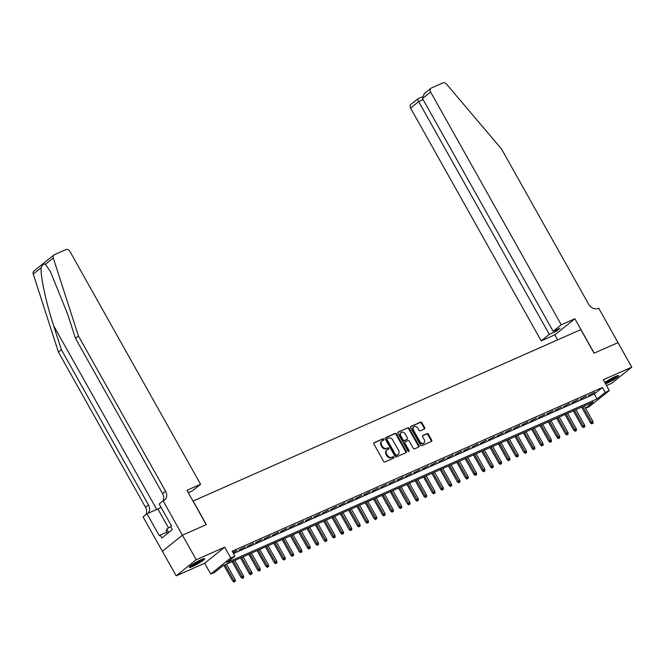 <?xml version="1.0" encoding="UTF-8"?>
<svg xmlns="http://www.w3.org/2000/svg" width="665" height="665" viewBox="0 0 665 665"><rect width="100%" height="100%" fill="white"/><g stroke="black" fill="none" stroke-linecap="round" stroke-linejoin="round"><path stroke-width="1" d="M383.788 439.266A0.781 0.615 51.2 0 0 382.841 438.842L374.162 442.674A1.114 0.881 51.2 0 0 373.888 444.004L383.622 461.36A1.114 0.881 51.2 0 0 384.985 461.959L393.663 458.127A0.781 0.615 51.2 0 0 392.899 456.772L391.776 457.271A3.566 2.818 51.2 0 1 387.437 455.342L386.623 453.896A3.566 2.818 51.2 0 1 387.005 449.956A3.566 2.818 51.2 0 1 387.504 449.656L388.626 449.158A0.781 0.615 51.2 0 0 387.87 447.811L386.747 448.301A3.566 2.818 51.2 0 1 382.4 446.373L381.594 444.927A3.566 2.818 51.2 0 1 381.976 440.995A3.566 2.818 51.2 0 1 382.475 440.687L383.597 440.188A0.781 0.615 51.2 0 0 383.788 439.266M383.331 440.305A0.781 0.615 51.2 0 0 382.3 439.274L373.805 443.031M393.397 458.243A0.781 0.615 51.2 0 0 392.358 457.212L391.776 457.271M388.368 449.274A0.781 0.615 51.2 0 0 387.329 448.243L386.747 448.301M605.557 383.871A8.853 1.114 150.7 0 0 606.696 383.389A8.853 1.114 150.7 0 0 614.851 378.942A8.853 1.114 150.7 0 0 618.641 375.667A8.853 1.114 150.7 0 0 615.142 376.614A8.853 1.114 150.7 0 0 604.817 382.566M201.237 559.614A8.853 1.114 150.7 0 0 193.091 564.061A8.853 1.114 150.7 0 0 189.292 567.345A8.853 1.114 150.7 0 0 192.792 566.397A8.853 1.114 150.7 0 0 200.946 561.95A8.853 1.114 150.7 0 0 204.737 558.675A8.853 1.114 150.7 0 0 201.237 559.614M424.403 428.95A1.114 0.881 51.2 0 0 424.677 427.62L421.943 422.757A1.114 0.881 51.2 0 0 420.588 422.15L410.953 426.415A1.114 0.881 51.2 0 0 410.679 427.736L420.413 445.093A1.114 0.881 51.2 0 0 421.776 445.691L431.41 441.435A1.114 0.881 51.2 0 0 431.685 440.105L428.385 434.228A1.114 0.881 51.2 0 0 427.03 433.622L422.898 435.45A1.114 0.881 51.2 0 0 422.624 436.772L424.262 439.69A2.984 2.361 51.2 0 1 423.946 442.981A2.984 2.361 51.2 0 1 419.898 441.618L413.48 430.197A2.984 2.361 51.2 0 1 413.805 426.905A2.984 2.361 51.2 0 1 417.853 428.268L418.917 430.172A1.114 0.881 51.2 0 0 420.28 430.77L424.403 428.95M233.498 553.546L594.286 394.029L602.399 387.512L605.158 392.416L609.315 390.579L589.29 406.664L585.549 408.318M182.393 535.209L206.233 524.668L186.94 490.296L200.581 484.261L69.95 251.478A3.408 2.693 51.2 0 0 65.802 249.633L54.447 254.653A3.408 2.693 51.2 0 0 53.965 254.944A3.408 2.693 51.2 0 0 53.283 257.97L78.437 335.991L165.527 491.177A7.947 6.284 -128.8 0 1 164.679 499.955A7.947 6.284 -128.8 0 1 163.565 500.629L163.1 500.828L182.393 535.209L162.41 551.277L182.434 535.192L206.358 524.619L193.124 501.044L580.819 329.624L594.053 353.198L617.968 342.625L631.75 367.18L603.255 379.773L609.315 390.579M182.434 535.192L196.217 559.747L176.183 575.832L204.679 563.23L210.747 574.036L230.772 557.952L234.936 556.115L226.815 562.632L597.037 398.942L605.158 392.416M204.679 563.23L224.712 547.145L196.217 559.747M224.712 547.145L230.772 557.952M602.399 387.512L232.176 551.202L234.936 556.115M396.548 433.987A1.114 0.881 51.2 0 0 395.193 433.381L385.559 437.645A1.114 0.881 51.2 0 0 385.276 438.967L395.018 456.323A1.114 0.881 51.2 0 0 396.373 456.921L406.016 452.665A1.114 0.881 51.2 0 0 406.29 451.336L396.548 433.987L396.007 434.42A1.114 0.881 51.2 0 0 394.653 433.813L385.193 437.994M398.252 432.026L407.886 427.77A1.114 0.881 51.2 0 1 409.249 428.368L418.983 445.725A1.114 0.881 51.2 0 1 418.709 447.046L414.586 448.875A1.114 0.881 51.2 0 1 413.231 448.268L409.283 441.227A1.114 0.881 51.2 0 0 407.919 440.629L405.185 441.834A1.114 0.881 51.2 0 0 404.91 443.164L409.025 450.488A0.781 0.615 51.2 0 1 407.878 450.995L397.978 433.347A1.114 0.881 51.2 0 1 398.252 432.026L397.969 432.25M606.505 385.567L611.717 383.264L631.75 367.18M162.41 551.277L176.183 575.832M233.033 552.731L236.989 550.487L232.816 552.332M245.31 546.813L238.959 550.105L245.31 546.813M253.631 543.13L247.28 546.431L253.631 543.13M261.952 539.456L255.601 542.748L261.952 539.456M270.264 535.774L263.922 539.074L270.264 535.774M278.585 532.1L272.243 535.392L278.585 532.1M286.906 528.417L280.563 531.717L286.906 528.417M295.227 524.743L288.884 528.035L295.227 524.743M303.548 521.061L297.197 524.361L303.548 521.061M311.868 517.387L305.518 520.678L311.868 517.387M320.189 513.704L313.838 516.996L320.189 513.704M328.502 510.03L322.159 513.322L328.502 510.03M336.822 506.348L330.48 509.639L336.822 506.348M345.143 502.674L338.801 505.965L345.143 502.674M353.464 498.991L347.122 502.283L353.464 498.991M361.785 495.317L355.443 498.609L361.785 495.317M370.106 491.635L363.755 494.926L370.106 491.635M378.427 487.96L372.076 491.252L378.427 487.96M386.739 484.278L380.397 487.57L386.739 484.278M395.06 480.596L388.717 483.896L395.06 480.596M403.381 476.921L397.038 480.213L403.381 476.921M411.702 473.239L405.359 476.539L411.702 473.239M420.022 469.565L413.68 472.857L420.022 469.565M428.343 465.882L421.992 469.182L428.343 465.882M436.664 462.208L430.313 465.5L436.664 462.208M444.976 458.526L438.634 461.826L444.976 458.526M453.297 454.852L446.955 458.143L453.297 454.852M461.618 451.169L455.276 454.469L461.618 451.169M469.939 447.495L463.596 450.787L469.939 447.495M478.26 443.813L471.917 447.104L478.26 443.813M486.581 440.139L480.23 443.43L486.581 440.139M494.901 436.456L488.551 439.748L494.901 436.456M503.214 432.782L496.871 436.074L503.214 432.782M511.535 429.1L505.192 432.391L511.535 429.1M519.855 425.425L513.513 428.717L519.855 425.425M528.176 421.743L521.834 425.035L528.176 421.743M536.497 418.069L530.155 421.361L536.497 418.069M544.818 414.386L538.467 417.678L544.818 414.386M553.139 410.704L546.788 414.004L553.139 410.704M561.451 407.03L555.109 410.322L561.451 407.03M569.772 403.347L563.43 406.648L569.772 403.347M578.093 399.673L571.75 402.965L578.093 399.673M586.414 395.991L580.071 399.291L586.414 395.991M588.392 395.609L594.734 392.317L588.392 395.609M585.491 408.21L593.246 401.984L223.024 565.674L214.903 572.199L210.747 574.036M594.286 394.029L597.037 398.942M381.976 440.995L381.427 441.427A3.566 2.818 51.2 0 0 381.053 445.359L381.594 444.927M386.207 448.742A3.566 2.818 51.2 0 1 381.86 446.805L381.053 445.359M387.005 449.956L386.465 450.396A3.566 2.818 51.2 0 0 386.082 454.328L386.623 453.896M391.236 457.703A3.566 2.818 51.2 0 1 386.897 455.774L386.082 454.328M405.825 452.74A1.114 0.881 51.2 0 0 405.75 451.768L396.007 434.42M387.213 438.592A0.781 0.615 51.2 0 0 387.022 439.523L395.567 454.752A0.781 0.615 51.2 0 0 396.515 455.176L397.703 454.652A3.566 2.818 51.2 0 0 398.202 454.345A3.566 2.818 51.2 0 0 398.584 450.413L392.741 439.997A3.566 2.818 51.2 0 0 388.393 438.069L387.213 438.592M387.013 438.75L386.673 439.025A0.781 0.615 51.2 0 0 386.473 439.956L387.022 439.523M398.202 454.345L397.662 454.785A3.566 2.818 51.2 0 1 397.163 455.084L395.974 455.608A0.781 0.615 51.2 0 1 395.027 455.193L386.473 439.956M397.894 432.383L407.886 427.77M418.526 447.129A1.114 0.881 51.2 0 0 418.443 446.157L408.709 428.8A1.114 0.881 51.2 0 0 407.346 428.202M404.644 442.275A1.114 0.881 51.2 0 0 404.37 443.597L408.485 450.92L409.025 450.488M408.584 451.46A0.781 0.615 51.2 0 0 408.485 450.92M405.185 433.929A2.984 2.361 51.2 0 0 401.128 432.566A2.984 2.361 51.2 0 0 400.812 435.858L403.073 439.881A1.114 0.881 51.2 0 0 404.428 440.488L407.163 439.274A1.114 0.881 51.2 0 0 407.437 437.952L405.185 433.929M401.128 432.566L400.588 433.006A2.984 2.361 51.2 0 0 400.272 436.29L400.812 435.858M406.905 439.482A1.114 0.881 51.2 0 1 406.623 439.715L403.888 440.92A1.114 0.881 51.2 0 1 402.533 440.321L400.272 436.29M413.805 426.905L413.256 427.337A2.984 2.361 51.2 0 0 412.94 430.629L413.48 430.197M423.946 442.981L423.406 443.414A2.984 2.361 51.2 0 1 419.357 442.059L412.94 430.629M431.228 441.51A1.114 0.881 51.2 0 0 431.144 440.546L427.844 434.661A1.114 0.881 51.2 0 0 426.481 434.062L422.541 435.799M424.22 429.025A1.114 0.881 51.2 0 0 424.137 428.061L421.402 423.189A1.114 0.881 51.2 0 0 420.047 422.583L410.596 426.764M233.989 582.058L235.36 581.252L233.989 582.058L232.725 581.102L235.194 579.656L226.491 564.144M234.529 581.626L224.994 564.809M232.725 581.102L223.856 565.308M235.194 579.656L235.36 581.252M203.116 558.866A7.664 0.964 -29.3 0 1 196.217 563.521A7.664 0.964 -29.3 0 1 190.306 566.056M191.869 564.884A7.099 0.898 150.7 0 0 195.967 562.931A7.099 0.898 150.7 0 0 201.296 559.589M189.749 566.555A8.803 1.106 150.7 0 0 196.167 563.712A8.803 1.106 150.7 0 0 203.831 558.658M171.171 526.273L166.757 529.066L166.192 531.144L167.505 533.488M168.702 532.524L166.757 529.066M617.02 375.866A7.664 0.964 -29.3 0 1 610.121 380.513A7.664 0.964 -29.3 0 1 604.992 382.865M605.773 381.876A7.099 0.898 150.7 0 0 609.871 379.931A7.099 0.898 150.7 0 0 615.2 376.581M605.108 383.073A8.803 1.106 150.7 0 0 610.071 380.704A8.803 1.106 150.7 0 0 617.735 375.65M78.437 335.991L75.478 338.369L67.763 314.445L50.39 271.503L45.361 264.329C43.691 263.556 42.294 264.67 41.172 267.696C40.241 275.593 46.143 303.024 53.657 325.775L61.371 349.699L148.461 504.885A7.947 6.284 -128.8 0 1 147.979 513.33M61.371 349.699L58.412 352.076L145.494 507.262A7.947 6.284 -128.8 0 1 145.793 514.735M162.858 501.028A7.947 6.284 -128.8 0 0 162.559 493.563L75.478 338.369M41.172 267.696L33.25 274.055L58.412 352.076M163.1 500.828L159.176 503.987L171.528 525.982L170.656 526.68L172.31 529.631L161.861 538.018L160.207 535.067L159.342 535.766L146.998 513.762L143.075 516.921L162.368 551.293M200.581 484.261L192.493 490.762L188.253 492.632M161.105 507.42A12.776 1.613 -29.3 0 1 157.854 508.966L146.998 513.762M33.25 274.055A3.408 2.693 -128.8 0 1 33.94 271.029L53.965 254.944M166.765 532.175L160.207 535.067M561.243 324.794L430.612 92.011L422.516 98.511L553.147 331.295L561.243 324.794L574.884 318.768L594.178 353.14L617.976 342.633M422.516 98.511L424.17 93.723L430.97 88.254A3.408 2.693 51.2 0 1 431.452 87.963L442.807 82.942A3.408 2.693 51.2 0 1 446.489 84.114L501.493 148.943L588.583 304.129A7.947 6.284 51.2 0 0 598.259 308.427L598.716 308.228L618.009 342.6M557.669 339.865L554.851 334.852L574.884 318.768M554.851 334.852L541.21 340.879L549.307 334.387L556.206 331.328L560.055 328.244L553.147 331.295M549.307 334.387L418.676 101.604L410.579 108.104A3.408 2.693 -128.8 0 1 410.945 104.338L417.886 98.852C417.47 98.919 417.728 99.833 418.676 101.604L423.14 99.625M541.21 340.879L410.579 108.104M430.97 88.254A3.408 2.693 51.2 0 0 430.612 92.011M556.206 331.328L555.583 330.222M242.309 578.375L243.681 577.577L242.309 578.375L241.038 577.419L243.515 575.981L234.812 560.462M242.85 577.943L233.315 561.127M241.038 577.419L232.176 561.626M243.515 575.981L243.681 577.577M250.63 574.701L252.002 573.895L250.63 574.701L249.358 573.745L251.835 572.299L243.132 556.788M251.171 574.261L241.628 557.453M249.358 573.745L240.497 557.952M251.835 572.299L252.002 573.895M258.943 571.019L260.323 570.221L258.943 571.019L257.679 570.063L260.156 568.617L251.445 553.105M259.491 570.587L249.949 553.77M257.679 570.063L248.818 554.269M260.156 568.617L260.323 570.221M267.264 567.345L268.643 566.538L267.264 567.345L266 566.389L268.469 564.942L259.766 549.431M267.804 566.904L258.269 550.096M266 566.389L257.139 550.595M268.469 564.942L268.643 566.538M275.584 563.662L276.956 562.864L275.584 563.662L274.321 562.706L276.79 561.26L268.086 545.749M276.125 563.23L266.59 546.414M274.321 562.706L265.46 546.913M276.79 561.26L276.956 562.864M283.905 559.988L285.277 559.182L283.905 559.988L282.642 559.032L285.11 557.586L276.407 542.075M284.445 559.548L274.911 542.74M282.642 559.032L273.781 543.239M285.11 557.586L285.277 559.182M292.226 556.306L293.598 555.508L292.226 556.306L290.962 555.35L293.431 553.903L284.728 538.392M292.766 555.874L283.232 539.057M290.962 555.35L282.093 539.556M293.431 553.903L293.598 555.508M300.547 552.632L301.918 551.825L300.547 552.632L299.283 551.676L301.752 550.229L293.049 534.718M301.087 552.191L291.553 535.375M299.283 551.676L290.414 535.882M301.752 550.229L301.918 551.825M308.868 548.949L310.239 548.151L308.868 548.949L307.596 547.993L310.073 546.547L301.37 531.036M309.408 548.517L299.865 531.701M307.596 547.993L298.735 532.2M310.073 546.547L310.239 548.151M317.188 545.275L318.56 544.469L317.188 545.275L315.917 544.319L318.394 542.873L309.682 527.362M317.729 544.835L308.186 528.018M315.917 544.319L307.055 528.525M318.394 542.873L318.56 544.469M325.501 541.593L326.881 540.795L325.501 541.593L324.237 540.637L326.706 539.19L318.003 523.679M326.041 541.16L316.507 524.344M324.237 540.637L315.376 524.843M326.706 539.19L326.881 540.795M333.822 537.918L335.193 537.112L333.822 537.918L332.558 536.963L335.027 535.516L326.324 520.005M334.362 537.478L324.828 520.662M332.558 536.963L323.697 521.169M335.027 535.516L335.193 537.112M342.143 534.236L343.514 533.43L342.143 534.236L340.879 533.28L343.348 531.834L334.645 516.323M342.683 533.804L333.148 516.988M340.879 533.28L332.018 517.486M343.348 531.834L343.514 533.43M350.463 530.554L351.835 529.756L350.463 530.554L349.2 529.598L351.669 528.16L342.965 512.649M351.004 530.121L341.469 513.305M349.2 529.598L340.33 513.812M351.669 528.16L351.835 529.756M358.784 526.88L360.156 526.073L358.784 526.88L357.521 525.924L359.989 524.477L351.286 508.966M359.324 526.447L349.79 509.631M357.521 525.924L348.651 510.13M359.989 524.477L360.156 526.073M367.105 523.197L368.476 522.399L367.105 523.197L365.833 522.241L368.31 520.803L359.607 505.292M367.645 522.765L358.103 505.949M365.833 522.241L356.972 506.456M368.31 520.803L368.476 522.399M375.426 519.523L376.797 518.717L375.426 519.523L374.154 518.567L376.631 517.121L367.92 501.61M375.966 519.091L366.423 502.275M374.154 518.567L365.293 502.773M376.631 517.121L376.797 518.717M383.738 515.841L385.118 515.043L383.738 515.841L382.475 514.885L384.944 513.447L376.24 497.935M384.287 515.408L374.744 498.592M382.475 514.885L373.614 499.091M384.944 513.447L385.118 515.043M392.059 512.166L393.431 511.36L392.059 512.166L390.796 511.21L393.264 509.764L384.561 494.253M392.599 511.734L383.065 494.918M390.796 511.21L381.934 495.417M393.264 509.764L393.431 511.36M400.38 508.484L401.751 507.686L400.38 508.484L399.116 507.528L401.585 506.09L392.882 490.579M400.92 508.052L391.386 491.236M399.116 507.528L390.255 491.734M401.585 506.09L401.751 507.686M408.701 504.81L410.072 504.004L408.701 504.81L407.437 503.854L409.906 502.408L401.203 486.896M409.241 504.378L399.707 487.561M407.437 503.854L398.568 488.06M409.906 502.408L410.072 504.004M417.022 501.127L418.393 500.329L417.022 501.127L415.758 500.171L418.227 498.725L409.524 483.214M417.562 500.695L408.027 483.879M415.758 500.171L406.889 484.378M418.227 498.725L418.393 500.329M425.342 497.453L426.714 496.647L425.342 497.453L424.071 496.497L426.548 495.051L417.844 479.54M425.883 497.013L416.34 480.205M424.071 496.497L415.209 480.704M426.548 495.051L426.714 496.647M433.663 493.771L435.035 492.973L433.663 493.771L432.391 492.815L434.868 491.369L426.157 475.857M434.203 493.339L424.661 476.522M432.391 492.815L423.53 477.021M434.868 491.369L435.035 492.973M441.976 490.097L443.356 489.29L441.976 490.097L440.712 489.141L443.189 487.694L434.478 472.183M442.524 489.656L432.982 472.848M440.712 489.141L431.851 473.347M443.189 487.694L443.356 489.29M450.296 486.414L451.668 485.616L450.296 486.414L449.033 485.458L451.502 484.012L442.799 468.501M450.837 485.982L441.302 469.166M449.033 485.458L440.172 469.665M451.502 484.012L451.668 485.616M458.617 482.74L459.989 481.934L458.617 482.74L457.354 481.784L459.823 480.338L451.119 464.827M459.158 482.3L449.623 465.483M457.354 481.784L448.493 465.99M459.823 480.338L459.989 481.934M466.938 479.058L468.31 478.26L466.938 479.058L465.675 478.102L468.143 476.655L459.44 461.144M467.478 478.625L457.944 461.809M465.675 478.102L456.813 462.308M468.143 476.655L468.31 478.26M475.259 475.384L476.63 474.577L475.259 475.384L473.995 474.428L476.464 472.981L467.761 457.47M475.799 474.943L466.265 458.127M473.995 474.428L465.126 458.634M476.464 472.981L476.63 474.577M483.58 471.701L484.951 470.903L483.58 471.701L482.308 470.745L484.785 469.299L476.082 453.788M484.12 471.269L474.577 454.453M482.308 470.745L473.447 454.951M484.785 469.299L484.951 470.903M491.901 468.027L493.272 467.221L491.901 468.027L490.629 467.071L493.106 465.625L484.394 450.114M492.441 467.586L482.898 450.77M490.629 467.071L481.768 451.277M493.106 465.625L493.272 467.221M500.213 464.345L501.593 463.538L500.213 464.345L498.95 463.389L501.427 461.942L492.715 446.431M500.762 463.912L491.219 447.096M498.95 463.389L490.088 447.595M501.427 461.942L501.593 463.538M508.534 460.662L509.914 459.864L508.534 460.662L507.27 459.714L509.739 458.268L501.036 442.757M509.074 460.23L499.54 443.414M507.27 459.714L498.409 443.921M509.739 458.268L509.914 459.864M516.855 456.988L518.226 456.182L516.855 456.988L515.591 456.032L518.06 454.586L509.357 439.075M517.395 456.556L507.861 439.74M515.591 456.032L506.73 440.238M518.06 454.586L518.226 456.182M525.175 453.306L526.547 452.508L525.175 453.306L523.912 452.35L526.381 450.912L517.678 435.4M525.716 452.873L516.181 436.057M523.912 452.35L515.051 436.564M526.381 450.912L526.547 452.508M533.496 449.631L534.868 448.825L533.496 449.631L532.233 448.675L534.702 447.229L525.998 431.718M534.037 449.199L524.502 432.383M532.233 448.675L523.363 432.882M534.702 447.229L534.868 448.825M541.817 445.949L543.189 445.151L541.817 445.949L540.545 444.993L543.022 443.555L534.319 428.044M542.357 445.517L532.823 428.701M540.545 444.993L531.684 429.199M543.022 443.555L543.189 445.151M550.138 442.275L551.509 441.469L550.138 442.275L548.866 441.319L551.343 439.873L542.64 424.361M550.678 441.843L541.135 425.026M548.866 441.319L540.005 425.525M551.343 439.873L551.509 441.469M558.45 438.592L559.83 437.794L558.45 438.592L557.187 437.637L559.664 436.198L550.952 420.687M558.999 438.16L549.456 421.344M557.187 437.637L548.326 421.843M559.664 436.198L559.83 437.794M566.771 434.918L568.151 434.112L566.771 434.918L565.508 433.962L567.976 432.516L559.273 417.005M567.312 434.486L557.777 417.67M565.508 433.962L556.647 418.169M567.976 432.516L568.151 434.112M575.092 431.236L576.464 430.438L575.092 431.236L573.829 430.28L576.297 428.842L567.594 413.322M575.632 430.804L566.098 413.987M573.829 430.28L564.967 414.486M576.297 428.842L576.464 430.438M583.413 427.562L584.784 426.755L583.413 427.562L582.149 426.606L584.618 425.159L575.915 409.648M583.953 427.121L574.419 410.313M582.149 426.606L573.288 410.812M584.618 425.159L584.784 426.755M591.734 423.879L593.105 423.081L591.734 423.879L590.47 422.923L592.939 421.477L584.236 405.966M592.274 423.447L582.74 406.631M590.47 422.923L581.601 407.13M592.939 421.477L593.105 423.081M382.3 439.274L382.841 438.842M392.358 457.212L392.899 456.772M387.329 448.243L387.87 447.811M381.86 446.805L382.4 446.373M386.897 455.774L387.437 455.342M405.75 451.768L406.29 451.336M394.653 433.813L395.193 433.381M395.027 455.193L395.567 454.752M395.974 455.608L396.515 455.176M397.163 455.084L397.703 454.652M408.709 428.8L409.249 428.368M418.443 446.157L418.983 445.725M404.37 443.597L404.91 443.164M402.533 440.321L403.073 439.881M403.888 440.92L404.428 440.488M406.623 439.715L407.163 439.274M419.357 442.059L419.898 441.618M426.481 434.062L427.03 433.622M427.844 434.661L428.385 434.228M431.144 440.546L431.685 440.105M420.047 422.583L420.588 422.15M421.402 423.189L421.943 422.757M424.137 428.061L424.677 427.62M53.657 325.775L156.74 509.457M148.461 504.885L145.494 507.262M162.559 493.563L165.527 491.177M53.283 257.97L45.361 264.329M168.511 527.952L157.854 508.966M386.556 439.091L387.105 438.659M404.486 442.366L405.027 441.934M406.781 439.615L407.321 439.183M422.217 96.899L417.77 98.861"/></g></svg>
